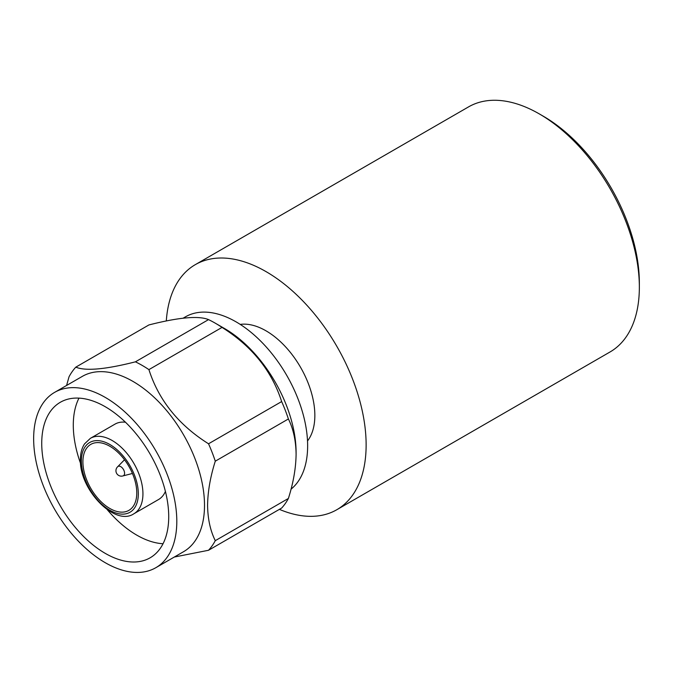 <?xml version="1.0" encoding="UTF-8"?>
<svg xmlns="http://www.w3.org/2000/svg" width="673" height="673" viewBox="0 0 673 673"><rect width="100%" height="100%" fill="white"/><g stroke="black" fill="none" stroke-linecap="round" stroke-linejoin="round"><path stroke-width="1.01" d="M166.307 320.954A141.498 81.694 60 0 1 195.33 264.632L468.551 106.889A141.498 81.694 60 0 1 539.3 113.905L543.145 116.126A136.055 78.548 60 0 1 639.35 282.753L639.35 287.194A141.498 81.694 60 0 1 610.041 351.971L336.828 509.713A141.498 81.694 60 0 1 279.388 509.36M195.33 264.632A141.498 81.694 60 0 1 304.364 302.539A141.498 81.694 60 0 1 366.129 444.937A141.498 81.694 60 0 1 336.828 509.713M539.3 113.905A141.498 81.694 60 0 1 639.35 287.194M240.236 324.403A69.117 39.9 60 0 1 289.752 351.659A69.117 39.9 60 0 1 314.846 415.451A69.117 39.9 60 0 1 307.519 440.941M75.805 367.155L148.918 324.941C178.858 317.328 198.728 315.553 208.529 319.616L135.416 361.83C105.476 369.443 85.606 371.218 75.805 367.155A114.284 65.979 60 0 0 69.05 376.754L66.577 385.478M148.918 369.62L222.031 327.406C251.971 346.216 271.842 370.932 281.651 401.571L208.529 443.785C178.597 424.974 158.719 400.258 148.918 369.62A114.284 65.979 60 0 0 135.416 361.83M215.284 461.182L288.397 418.968C293.352 428.937 295.918 440.706 296.095 454.267C295.91 468.08 293.344 482.802 288.397 498.457L215.284 540.671C210.338 530.728 207.772 518.967 207.587 505.364C207.764 491.601 210.329 476.871 215.284 461.182A114.284 65.979 60 0 0 208.529 443.785M174.307 557.042L208.529 550.27L281.651 508.056A114.284 65.979 60 0 0 288.397 498.457M82.905 461.821A38.092 21.99 60 0 1 90.796 444.382A38.092 21.99 60 0 1 120.156 454.586A38.092 21.99 60 0 1 136.779 492.93A38.092 21.99 60 0 1 128.888 510.37A38.092 21.99 60 0 1 99.537 500.157A38.092 21.99 60 0 1 82.905 461.821M165.407 491.425A43.535 25.137 60 0 1 158.55 499.526L133.919 513.743A43.535 25.137 60 0 0 142.937 493.814A43.535 25.137 60 0 0 123.933 450.001A43.535 25.137 60 0 0 90.384 438.333L115.016 424.116A43.535 25.137 60 0 1 125.464 422.232M80.592 463.52A89.795 51.846 60 0 1 73.29 425.168A89.795 51.846 60 0 1 78.968 398.13M163.034 543.734A89.795 51.846 60 0 1 107.217 509.638M41.734 443.381A89.795 51.846 60 0 1 60.326 402.277A89.795 51.846 60 0 1 129.527 426.329A89.795 51.846 60 0 1 168.721 516.696A89.795 51.846 60 0 1 150.121 557.808A89.795 51.846 60 0 1 80.928 533.748A89.795 51.846 60 0 1 41.734 443.381M33.65 438.72A101.219 58.442 60 0 1 54.614 392.376A101.219 58.442 60 0 1 132.615 419.498A101.219 58.442 60 0 1 176.806 521.365A101.219 58.442 60 0 1 155.833 567.701A101.219 58.442 60 0 1 77.832 540.587A101.219 58.442 60 0 1 33.65 438.72M54.614 392.376L82.325 376.384A101.219 58.442 60 0 1 160.325 403.497A101.219 58.442 60 0 1 204.508 505.364A101.219 58.442 60 0 1 183.544 551.709L155.833 567.701M183.14 318.169L185.454 316.84A101.219 58.442 60 0 1 263.454 343.962A101.219 58.442 60 0 1 307.637 445.829A101.219 58.442 60 0 1 291.022 489.178M117.708 466.709A5.376 3.104 60 0 1 117.809 466.608A5.376 3.104 60 0 1 122.04 467.642A5.376 3.104 60 0 1 124.581 473.254A5.376 3.104 60 0 1 123.151 475.861A5.376 3.104 60 0 1 123.008 475.904M215.284 540.671A114.284 65.979 60 0 1 208.529 550.27M281.651 401.571A114.284 65.979 60 0 1 288.397 418.968M208.529 319.616A114.284 65.979 60 0 1 215.284 323.183A114.284 65.979 60 0 1 222.031 327.406M215.284 323.183L224.521 328.517A101.219 58.442 60 0 1 296.095 452.492L296.095 454.267M81.366 460.938A40.271 23.252 60 0 1 109.842 444.491A40.271 23.252 60 0 1 138.318 493.814A40.271 23.252 60 0 1 109.842 510.26A40.271 23.252 60 0 1 81.366 460.938M90.384 438.333L84.562 443.852C81.812 448.05 80.424 453.299 80.407 459.6C79.204 489.364 114.923 526.824 133.919 513.743M117.809 466.608A5.443 5.443 0 0 0 123.151 475.861M123.075 475.887L132.43 473.472M117.75 466.667L124.522 459.768"/></g></svg>
